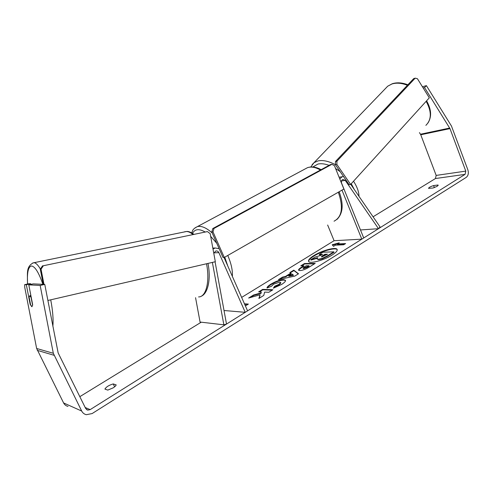 <?xml version="1.0" encoding="UTF-8"?>
<svg xmlns="http://www.w3.org/2000/svg" width="493" height="493" viewBox="0 0 493 493"><rect width="100%" height="100%" fill="white"/><g stroke="black" fill="none" stroke-linecap="round" stroke-linejoin="round"><path stroke-width="0.74" d="M360.488 229.966L378.513 228.684L345.205 180.37L342.863 179.415C341.501 180.124 341.082 181.387 341.612 183.205L363.717 237.965L361.813 239.16L341.982 190.113M343.553 176.568L342.124 176.74L339.776 178.904M327.642 225.018L334.094 240.707L361.813 239.16M378.513 228.684L380.048 226.928L350.72 184.308M213.777 253.266L215.792 250.999C217.148 250.746 218.171 251.294 218.867 252.644L245.237 312.315L247.572 310.849L224.019 257.463M215.071 261.783L226.509 324.067L223.859 324.825L200.066 322.052L195.561 297.686M213.019 249.131L215.102 247.985L219.132 248.663M224.019 310.51L245.237 312.315M223.859 324.825L212.384 262.405M32.008 306.695L30.621 304.964L29.112 297.18L29.783 295.745L31.059 297.445L32.618 305.29M32.581 305.296L31.829 306.714L30.153 304.366L26.332 284.744L24.65 284.658L24.742 287.345L36.642 348.483L53.318 353.284L40.167 285.429L28.797 284.862L32.649 304.68M332.122 255.047C335.899 252.626 337.576 250.771 337.157 249.483C336.306 246.611 321.972 250.432 313.831 255.602C309.931 258.055 308.18 259.959 308.581 261.308C309.271 264.186 323.907 260.353 332.122 255.047M337.23 249.723C335.856 247.153 321.923 250.974 313.998 256.003C310.362 258.283 308.593 260.107 308.68 261.475M107.788 390.099L113.125 387.868C114.992 386.672 116.009 385.68 116.169 384.891L113.23 383.93C109.027 385.15 106.248 386.869 104.904 389.082L107.788 390.099M437.186 186.286L433.1 188.006L428.528 188.375C428.774 187.519 430.469 186.582 433.6 185.571L437.926 185.011L438.203 185.189L437.186 186.286M260.082 294.771L258.874 298.475L263.755 295.436L264.636 292.102L268.821 292.275L272.869 289.755L262.633 289.391L258.634 291.862L261.228 291.967L260.889 292.928L253.501 295.03L248.62 298.043L260.082 294.771L259.293 298.216M285.367 276.499L290.728 273.184L289.859 272.58L293.773 270.164L298.518 273.781L294.802 276.092L278.409 279.654L282.526 277.109L285.367 276.499L285.546 276.918L290.907 273.603L290.728 273.184M423.179 87.957L424.547 87.575L449.986 128.605L465.78 171.108L465.059 174.368L90.157 409.634L87.742 410.114L85.702 408.537L58.137 352.902L44.764 284.406L40.167 285.429M419.444 132.605L420.757 134.78L436.169 175.416L435.455 178.534L373.072 216.797M334.094 240.707L241.644 297.408M201.243 322.188L79.817 396.668M244.473 303.817L248.386 304.082L246.112 305.494L245.181 305.426M337.348 243.98L339.246 242.809L332.196 244.774L333.533 246.34L335.443 245.157L343.695 244.762L345.618 243.573L337.348 243.98L337.514 244.38L344.89 244.023M299.904 270.571L298.567 270.17C298.388 269.529 299.51 268.451 301.932 266.953L303.787 265.801L300.779 265.838L304.501 263.539L315.218 263.367L309.388 267.003C305.678 269.264 302.517 270.454 299.904 270.571M267.027 288.029C266.824 287.234 268.167 285.909 271.058 284.06C275.723 281.33 279.919 279.858 283.66 279.654L285.472 280.301C285.829 281.176 284.553 282.551 281.651 284.424L273.35 288.165L274.681 286.248L279.032 284.332L280.659 282.514L279.648 282.156L273.51 284.196L271.532 286.223L267.027 288.029M422.427 86.756L426.396 85.628L451.471 126.054L467.857 169.814C468.831 173.16 468.276 175.693 466.193 177.406L92.105 413.578L86.33 414.693C84.248 414.2 82.701 412.98 81.69 411.045L53.318 353.284M28.797 284.862L33.234 283.888L44.764 284.406M24.65 284.658L29.025 283.697L30.732 283.771L26.332 284.744M30.856 284.412L30.732 283.771M426.396 85.628L424.547 87.575M68.016 406.405C66.031 405.93 64.558 404.771 63.597 402.941L36.642 348.483M433.6 185.571L434.37 187.599M437.926 185.011L438.117 185.522M30.492 304.292L30.153 304.366M113.23 383.93L114.629 386.814M318.33 259.256L316.999 258.893L317.714 257.642L310.824 259.688L315.058 257.075L320.955 255.343L322.551 254.351L319.298 254.456L322.909 252.225L333.835 251.837L327.599 255.725L322.058 258.455L318.33 259.256L318.503 259.669L316.999 258.893M333.835 251.837L334.007 252.25L327.765 256.138L322.231 258.874L322.058 258.455M322.231 258.874L318.503 259.669M321.849 254.789L319.464 254.863L319.298 254.456M317.153 258.27L310.997 260.094L310.824 259.688M244.664 304.249L247.769 304.464M337.927 243.622L332.504 245.132M291.794 273.917L288.701 275.834L293.212 274.897L291.794 273.917M293.212 274.897L293.39 275.316L288.88 276.253L288.701 275.834M290.26 272.857L293.951 270.577L293.773 270.164M293.951 270.577L298.308 273.911M279.728 279.365L282.705 277.522L282.526 277.109M282.705 277.522L285.546 276.918M303.565 268.21L308.932 265.745L306.091 265.776L303.072 268.069L303.743 268.63L307.336 267.261L309.105 266.158L308.932 265.745M303.244 268.475L303.743 268.63M298.715 270.343C298.869 269.665 300.003 268.673 302.104 267.366L303.959 266.214L303.787 265.801M301.636 265.826L304.674 263.952L304.501 263.539M304.674 263.952L314.522 263.798M261.228 291.967L261.08 293.353L253.685 295.455L250.253 297.581M253.685 295.455L253.501 295.03M261.08 293.353L260.889 292.928M272.228 290.155L262.818 289.816L259.447 291.893M262.818 289.816L262.633 289.391M267.329 287.906C267.539 287.136 268.839 285.995 271.236 284.479C275.901 281.749 280.104 280.277 283.839 280.073L285.533 280.548M273.96 287.98L274.866 286.673L274.681 286.248M274.866 286.673L279.217 284.757L280.844 282.939L280.659 282.514M321.824 256.958L327.537 254.191L324.905 254.277L322.496 255.775L321.368 256.835L321.824 256.958M326.828 254.634L325.078 254.69L321.652 256.952M325.078 254.69L324.905 254.277M224.278 257.457L343.868 189.041L334.39 165.568L331.857 164.329L214.011 228.432L213.001 231.883L224.278 257.457L223.033 257.494L211.774 231.993L212.785 228.549L214.011 228.432M331.857 164.329L330.452 164.6L212.785 228.549M213.001 231.883L211.774 231.993M43.976 284.369L41.042 269.203L43.372 265.739L207.417 231.587L210.178 233.664L215.33 261.721L47.876 300.483M43.218 284.338L40.284 269.19L41.042 269.203M43.372 265.739L207.417 231.587M42.608 265.739L40.284 269.19M350.615 184.419L429.317 97.824L417.417 78.707L415.198 78.147L336.935 161.18L336.867 164.434L350.615 184.419L349.143 184.678L335.413 164.742L335.48 161.501L336.935 161.18M415.198 78.147L413.682 78.627L335.48 161.501M336.867 164.434L335.413 164.742M341.495 180.962L345.205 180.37M213.894 252.86L218.867 252.644M52.868 326.298C53.472 319.285 52.757 310.461 50.724 299.824M40.389 269.036C38.103 265.142 36.038 263.04 34.208 262.726L32.476 263.108M27.596 284.011C26.912 272.623 28.224 266.621 31.527 265.998C34.991 266.417 38.781 272.53 42.903 284.325M184.561 231.79L186.496 231.507C188.517 231.55 190.631 232.536 192.849 234.477M206.53 263.761C210.08 281.614 206.037 297.193 198.574 296.922M435.455 178.534L465.059 174.368M85.178 407.489L90.157 409.634M436.169 175.416L465.78 171.108M420.757 134.78L449.986 128.605M420.486 134.238L449.708 128.038M63.597 402.941L81.69 411.045M37.277 350.357L53.99 355.274M318.472 259.669L318.299 259.256M327.765 256.138L327.599 255.725M307.336 267.261L307.157 266.842M303.713 268.63L303.534 268.21M302.104 267.366L301.932 266.953M271.236 284.479L271.058 284.06M283.839 280.073L283.66 279.654M283.869 280.079L283.685 279.654M279.217 284.757L279.032 284.332M322.668 256.181L322.496 255.775M320.45 170.036C315.594 167.25 311.293 166.455 307.546 167.645L304.612 169.216M195.006 227.871L197.403 226.601C201.409 225.628 206.345 227.754 212.206 232.979M216.754 243.283L210.671 236.332M205.039 231.938C198.999 228.53 194.827 229.011 192.541 233.368M227.741 265.893L224.759 257.18M227.766 255.46C231.248 263.57 232.776 270.528 232.345 276.333M334.051 221.197C342.105 216.914 343.529 207.251 338.327 192.208M407.415 85.271C401.629 83.021 396.477 82.59 391.96 83.976L387.701 86.201L385.409 88.586M312.087 164.662L314.029 162.684L318.016 160.909C322.903 159.892 328.708 161.156 335.413 164.693M329.09 165.34C324.819 163.799 321.103 163.368 317.936 164.046L312.839 166.979M353.512 181.233C357.092 186.699 358.916 191.734 358.99 196.331M425.872 125.358C431.665 119.633 431.751 111.621 426.143 101.311M354.196 189.361L351.262 183.704M340.164 171.644L335.573 168.489M339.104 177.246L342.124 176.74M212.834 248.108L215.102 247.985M193.798 234.28C190.729 232.098 188.295 231.174 186.496 231.507L33.197 262.874C25.87 266.855 27.608 273.307 27.503 284.03M207.966 263.428C211.238 279.248 207.763 293.871 201.181 296.238M30.868 295.504L29.783 295.745M86.608 409.621L87.742 410.114M303.072 268.069L303.25 268.488M191.672 232.844C192.954 230.644 191.759 229.609 197.403 226.601L307.546 167.645C311.724 166.277 316.247 166.954 321.116 169.672M339.159 191.728C343.787 204.244 343.017 213.512 336.848 219.539M310.775 166.973L314.029 162.684L387.701 86.201L392.299 83.724C397.001 82.257 402.189 82.614 407.865 84.79M426.605 100.806C431.424 109.384 431.868 116.804 427.942 123.059"/></g></svg>
